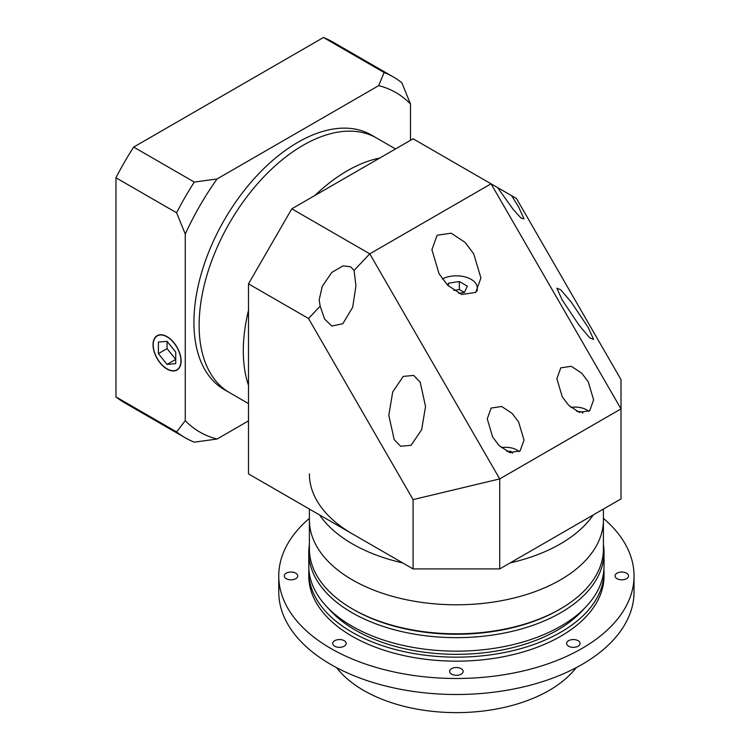 <?xml version="1.0" encoding="UTF-8"?>
<svg xmlns="http://www.w3.org/2000/svg" width="750" height="750" viewBox="0 0 750 750"><rect width="100%" height="100%" fill="white"/><g stroke="black" fill="none" stroke-linecap="round" stroke-linejoin="round"><path stroke-width="1.12" d="M395.512 148.95L376.575 138.019A147.009 84.881 120 0 0 263.287 177.413A147.009 84.881 120 0 0 199.116 325.359A147.009 84.881 120 0 0 229.566 392.653L224.372 389.653A147.009 84.881 -60 0 1 193.922 322.35A147.009 84.881 -60 0 1 258.094 174.403A147.009 84.881 -60 0 1 371.381 135.019L376.575 138.019A147.009 84.881 120 0 0 263.287 177.413A147.009 84.881 120 0 0 199.116 325.359A147.009 84.881 120 0 0 229.566 392.653L248.494 403.584M243.3 350.859A147.009 84.881 -60 0 1 248.494 310.378A147.009 84.881 -60 0 0 243.3 350.859A147.009 84.881 -60 0 0 248.494 385.341A147.009 84.881 -60 0 1 243.3 350.859M314.794 195.553A147.009 84.881 -60 0 1 379.716 158.072A147.009 84.881 -60 0 0 314.794 195.553M475.613 292.491A20.831 12.028 0 0 0 477.234 287.841A20.831 12.028 0 0 0 471.131 279.337A20.831 12.028 0 0 0 442.387 278.953M458.728 293.344L464.409 292.462L467.334 286.153L459.337 281.531L448.397 283.228L447.534 285.094M448.397 285.956L448.397 283.228M464.409 292.462L459.337 289.537L453.712 290.4M459.337 289.537L459.337 281.531M518.625 421.988L512.147 413.409L501.703 406.491L491.166 408.056L487.256 418.875L492.638 436.988L499.116 445.566L509.559 452.484L520.097 450.919L524.006 440.1L518.625 421.988M588.244 381.788L581.766 373.209L571.322 366.3L560.775 367.856L556.875 378.684L562.256 396.797L568.734 405.375L579.178 412.294L589.716 410.728L593.625 399.9L588.244 381.788M588.244 327.534L571.322 302.269L560.775 289.819L556.875 288.197L562.256 300.094L579.178 325.369L589.716 337.819L593.625 339.431L588.244 327.534M499.716 568.922L621 498.909L621 408.881L499.716 478.903L499.716 568.922L413.091 568.922L248.494 473.897L248.494 283.847L291.806 208.819L369.778 253.837L491.053 183.816L497.559 187.566L513.394 209.681L521.175 218.212L524.006 218.85L518.625 206.953L511.603 195.675L497.559 187.575M354.066 270.413L350.55 266.756L342.994 265.856L331.8 272.438L322.238 286.388L319.181 299.878L320.175 306.188L324.562 318.994L331.819 326.053L342.834 323.709L352.669 307.275L355.941 285.872L354.066 270.413L369.778 253.837L499.716 478.903L413.091 499.612L308.522 318.497L248.494 283.847M420.169 382.125L413.691 375.422L403.247 376.406L392.709 391.978L388.8 415.247L394.181 439.575L400.659 446.278L411.103 445.294L421.65 429.722L425.55 406.453L420.169 382.125M473.728 253.837L465.084 242.4L451.163 233.175L437.109 235.256L431.906 249.694L439.078 273.844L447.722 285.281L461.644 294.497L475.697 292.416L480.909 277.987L473.728 253.837M511.603 195.675L516.431 198.459L621 379.584L621 408.881L491.053 183.816L413.091 138.797L291.806 208.819M413.091 568.922L413.091 499.612M308.522 318.497L320.175 306.188M519.169 451.65A15.928 9.197 0 0 0 516.891 449.981A15.928 9.197 0 0 0 501.328 447.638M512.578 453.141L510.778 451.341L506.812 451.341M510.778 451.341L510.778 452.831M626.559 573.178A6.741 3.891 0 0 0 619.219 572.334A6.741 3.891 0 0 0 615.056 575.925A6.741 3.891 0 0 0 617.025 578.681A6.741 3.891 0 0 0 624.375 579.525A6.741 3.891 0 0 0 628.528 575.925A6.741 3.891 0 0 0 626.559 573.178M295.781 573.178A6.741 3.891 0 0 0 288.441 572.334A6.741 3.891 0 0 0 284.278 575.925A6.741 3.891 0 0 0 286.247 578.681A6.741 3.891 0 0 0 293.597 579.525A6.741 3.891 0 0 0 297.75 575.925A6.741 3.891 0 0 0 295.781 573.178M344.222 640.697A6.741 3.891 0 0 0 336.881 639.853A6.741 3.891 0 0 0 332.719 643.453A6.741 3.891 0 0 0 334.688 646.2A6.741 3.891 0 0 0 342.037 647.044A6.741 3.891 0 0 0 346.191 643.453A6.741 3.891 0 0 0 344.222 640.697M461.166 668.663A6.741 3.891 0 0 0 453.825 667.819A6.741 3.891 0 0 0 449.662 671.419A6.741 3.891 0 0 0 451.641 674.166A6.741 3.891 0 0 0 458.981 675.009A6.741 3.891 0 0 0 463.144 671.419A6.741 3.891 0 0 0 461.166 668.663M578.119 640.697A6.741 3.891 0 0 0 570.769 639.853A6.741 3.891 0 0 0 566.616 643.453A6.741 3.891 0 0 0 568.584 646.2A6.741 3.891 0 0 0 575.934 647.044A6.741 3.891 0 0 0 580.087 643.453A6.741 3.891 0 0 0 578.119 640.697M603.413 518.362A177.637 102.562 180 0 1 634.041 575.925L634.041 591.938A177.637 102.562 180 0 1 524.381 686.691A177.637 102.562 180 0 1 330.797 664.453A177.637 102.562 180 0 1 278.766 591.938L278.766 575.925A177.637 102.562 180 0 1 309.394 518.362M634.041 575.925A177.637 102.562 180 0 1 524.381 670.678A177.637 102.562 180 0 1 330.797 648.45A177.637 102.562 180 0 1 278.766 575.925M576.216 667.659A131.091 75.684 180 0 1 363.712 690.459A131.091 75.684 180 0 1 336.591 667.659M180.928 360.863A19.603 11.316 -120 0 0 172.369 341.137A19.603 11.316 -120 0 0 157.266 335.887A19.603 11.316 -120 0 0 153.206 344.859A19.603 11.316 -120 0 0 161.766 364.584A19.603 11.316 -120 0 0 176.869 369.844A19.603 11.316 -120 0 0 180.928 360.863M153.038 344.766A19.847 11.456 -120 0 0 161.7 364.734A19.847 11.456 -120 0 0 176.991 370.05A19.847 11.456 -120 0 0 181.097 360.966A19.847 11.456 -120 0 0 172.434 340.997A19.847 11.456 -120 0 0 157.144 335.672A19.847 11.456 -120 0 0 153.038 344.766M248.494 420.881L217.078 439.022L194.316 442.162A208.266 120.244 -60 0 1 185.081 437.7A208.266 120.244 -60 0 1 176.597 431.934L185.259 420.656L185.259 234.056L176.597 212.775A208.266 120.244 -60 0 1 194.316 182.081L217.078 178.95L378.675 85.65L384.113 72.506A208.266 120.244 -60 0 1 393.347 76.969A208.266 120.244 -60 0 1 401.831 82.744L410.494 104.016L410.494 140.297M410.494 104.016A196.013 113.175 120 0 0 378.675 85.65M217.078 178.95A196.013 113.175 120 0 0 185.259 234.056M185.259 420.656A196.013 113.175 120 0 0 217.078 439.022M185.081 437.7L124.444 402.694A208.266 120.244 -60 0 1 115.959 396.919L176.597 431.934M115.959 396.919L115.959 177.769L176.597 212.775M115.959 177.769A208.266 120.244 -60 0 1 133.678 147.075L194.316 182.081M133.678 147.075L323.466 37.5L384.113 72.506M323.466 37.5A208.266 120.244 -60 0 1 332.709 41.962L393.347 76.969M167.062 341.316L158.4 342.084L158.4 353.634L167.062 364.416L175.725 363.637L175.725 352.087L167.062 341.316L167.062 348.637L175.725 359.409L167.062 364.416M167.062 348.637L158.4 353.634M603.938 568.931A147.628 85.228 180 0 1 604.031 571.931L604.031 575.925A147.628 85.228 180 0 1 512.897 654.675A147.628 85.228 180 0 1 352.022 636.197A147.628 85.228 180 0 1 308.775 575.925L308.775 571.931A147.628 85.228 180 0 1 308.869 568.931M604.031 571.931A147.628 85.228 180 0 1 512.897 650.672A147.628 85.228 180 0 1 352.022 632.194A147.628 85.228 180 0 1 308.775 571.931M584.353 608.438A142.725 82.397 180 0 1 355.481 630.197A142.725 82.397 180 0 1 328.453 608.438M559.706 609.309A145.172 83.812 180 0 1 353.747 609.684L352.453 608.934A147.009 84.881 0 0 0 560.363 608.934A147.009 84.881 0 0 0 603.413 548.925L603.413 519.909A147.009 84.881 180 0 1 512.663 598.331A147.009 84.881 180 0 1 352.453 579.928A147.009 84.881 180 0 1 309.394 519.909L309.394 509.053M603.413 544.669A147.628 85.228 180 0 1 604.031 552.422A147.628 85.228 180 0 1 512.897 631.163A147.628 85.228 180 0 1 352.022 612.694A147.628 85.228 180 0 1 308.775 552.422A147.628 85.228 180 0 1 309.394 544.669M604.031 552.422L604.031 565.922A147.628 85.228 180 0 1 512.897 644.672A147.628 85.228 180 0 1 352.022 626.194A147.628 85.228 180 0 1 308.775 565.922L308.775 552.422M588.787 411.459A15.928 9.197 0 0 0 586.509 409.791A15.928 9.197 0 0 0 570.947 407.438M582.947 413.006L582.525 412.097L576.431 411.15M582.525 412.097L582.525 412.978M593.241 514.931A147.009 84.881 180 0 1 510.15 562.903A147.009 84.881 180 0 0 593.241 514.931M402.656 562.903A147.009 84.881 180 0 1 352.453 543.919A147.009 84.881 180 0 1 319.566 514.931A147.009 84.881 180 0 0 352.453 543.919A147.009 84.881 180 0 0 402.656 562.903M603.413 509.053L603.413 519.909A147.009 84.881 180 0 1 512.663 598.331A147.009 84.881 180 0 1 352.453 579.928A147.009 84.881 180 0 1 309.394 519.909L309.394 548.925A147.009 84.881 0 0 0 352.453 608.934L353.747 609.684A145.172 83.812 180 0 0 559.059 609.684L560.363 608.934M352.453 533.916A147.009 84.881 180 0 1 309.394 473.897M477.234 287.841L477.234 290.766M158.822 334.988L157.266 335.887M178.425 368.944L176.869 369.844"/></g></svg>
